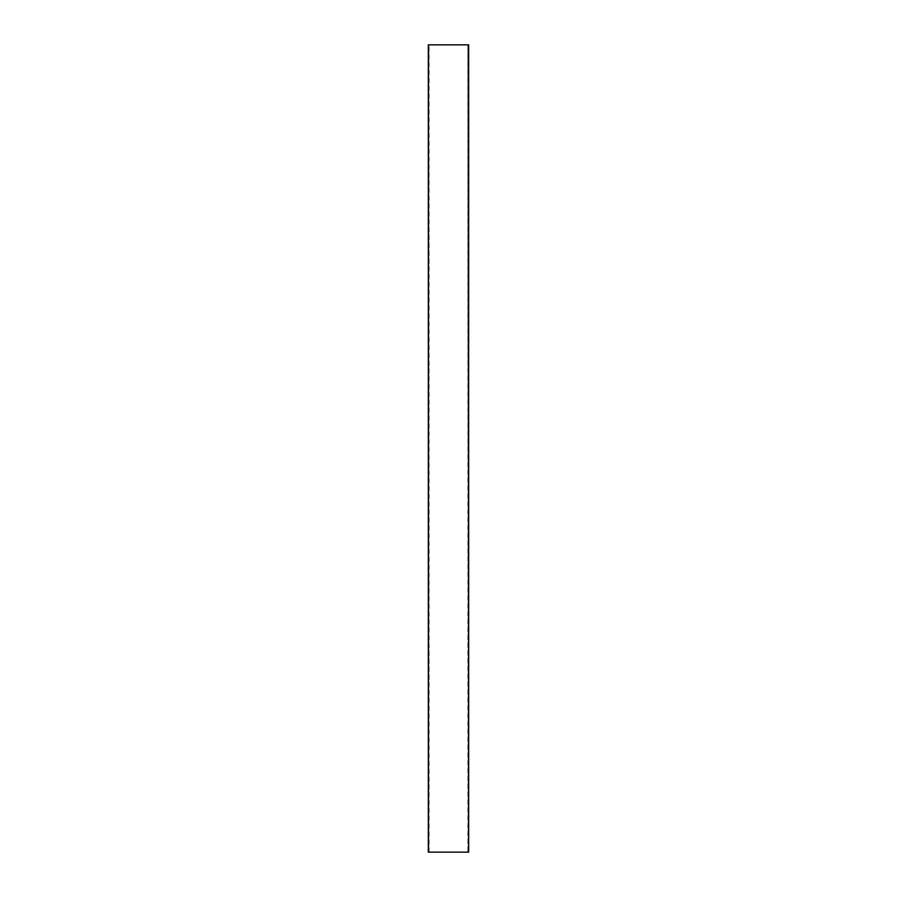 <?xml version="1.0" encoding="UTF-8"?>
<svg xmlns="http://www.w3.org/2000/svg" width="897" height="897" viewBox="0 0 897 897"><rect width="100%" height="100%" fill="white"/><g stroke="black" fill="none" stroke-linecap="round" stroke-linejoin="round"><path stroke-width="0.67" stroke-dasharray="4.49 3.36" d="M468.212 44.85L468.212 852.15L428.463 852.15L428.463 44.85L468.537 44.85L468.537 852.15L468.055 44.85L468.683 44.85L467.898 44.85L467.898 852.15M428.788 44.85L428.463 852.15L429.102 852.15L428.441 852.15L428.788 44.85L428.318 852.15L428.587 44.85M468.413 44.85L468.413 852.15L468.739 44.85M468.559 44.85L468.559 852.15L467.898 44.85M468.739 852.15L468.705 44.85L468.099 852.15L468.099 44.85M428.901 44.85L428.901 852.15L428.261 852.15M428.441 44.85L428.441 852.15L428.261 44.85M428.553 852.15L428.553 44.85L428.542 852.15M468.055 44.85L468.055 852.15M429.102 852.15L429.102 44.85M428.945 852.15L428.945 44.85"/><path stroke-width="1.35" d="M468.268 44.85L468.683 852.15L428.318 852.15L428.318 44.85L468.268 44.85M428.318 852.15L428.318 44.85M468.683 44.85L468.683 852.15"/></g></svg>
